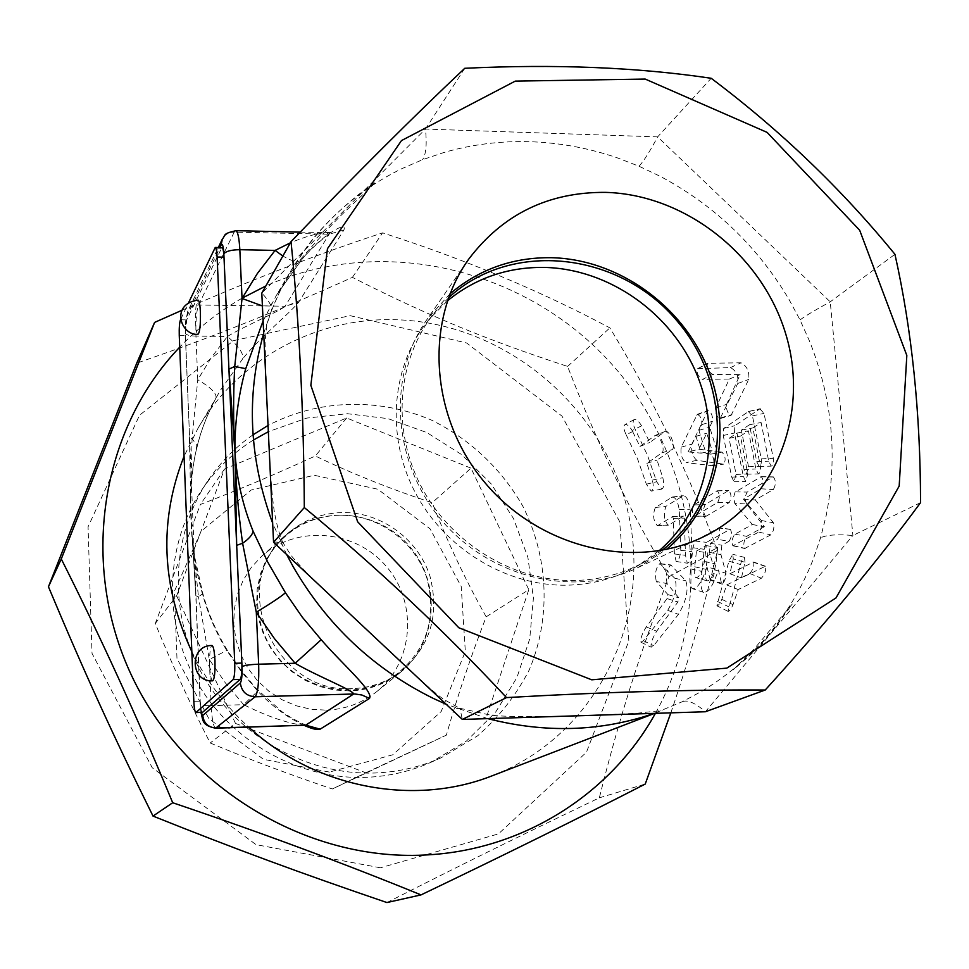 <?xml version="1.0" encoding="UTF-8"?>
<svg xmlns="http://www.w3.org/2000/svg" width="969" height="969" viewBox="0 0 969 969"><rect width="100%" height="100%" fill="white"/><g stroke="black" fill="none" stroke-linecap="round" stroke-linejoin="round"><path stroke-width="0.73" stroke-dasharray="4.84 3.63" d="M197.785 334.462C196.634 333.663 195.871 329.581 195.496 322.217C195.278 308.99 196.162 301.613 198.148 300.111M212.599 680.832C211.133 679.923 210.164 674.896 209.679 665.739C209.401 654.002 210.152 647.244 211.908 645.487M180.828 319.067L188.543 302.788M202.339 712.397C201.273 711.731 200.571 707.976 200.22 701.132L185.467 335.468C185.273 327.982 185.685 322.786 186.714 319.879L221.865 247.604M202.194 592.98L202.848 593.585L198.475 596.843L192.128 535.833L195.823 595.693L190.941 518.052L189.549 436.619L185.236 333.082C185.951 334.899 189.524 335.916 195.956 336.11L197.761 379.739L211.533 357.258L227.449 336.449C238.871 346.405 243.946 353.879 242.674 358.857L220.254 390.495L215.966 398.089C206.76 415.241 200.22 432.465 196.332 449.773C191.341 471.249 189.549 494.008 190.941 518.052C191.511 543.536 195.266 568.512 202.194 592.98C207.657 613.304 215.845 632.454 226.758 650.429L241.257 671.505L257.706 691.115C272.398 706.546 287.902 717.968 304.218 725.393M447.424 300.85L429.267 319.14C391.803 364.332 385.226 434.112 414.514 491.162C443.766 548.224 505.963 586.306 566.877 585.191C592.665 584.61 616.357 578.118 637.953 565.739L659.029 550.816M662.13 550.271L646.359 560.857C624.557 573.382 600.623 579.922 574.569 580.504C513.061 581.594 450.21 543.088 420.631 485.433C391.016 427.765 397.617 357.282 435.432 311.679L448.477 297.883M449.991 293.849L427.559 318.656C386.861 375.112 392.154 462.128 441.598 520.268C490.738 578.65 575.695 598.285 638.111 567.495L666.357 549.435M352.316 688.608C277.824 694.24 229.193 592.204 280.889 540.302C297.616 522.388 318.304 513.134 342.929 512.528C381.241 512.165 417.93 539.006 429.885 575.901C440.544 617.314 429.037 650.526 395.364 675.526C382.331 683.714 367.978 688.075 352.316 688.608M340.385 515.157C315.87 515.762 295.291 524.98 278.636 542.81C250.692 573.539 250.438 625.09 278.721 658.193C306.701 691.563 357.573 699.824 392.506 677.343C426.033 652.464 437.503 619.409 426.905 578.202C415.023 541.489 378.504 514.781 340.385 515.157M326.238 710.144C344.988 709.393 361.655 703.361 376.202 692.036C413.642 662.796 418.16 603.421 386.655 566.829C355.756 529.716 296.453 524.386 261.436 556.485L251.286 567.471L243.231 580.152L237.514 594.142L234.328 609.016L233.783 624.327L235.915 639.601L240.663 654.366L247.882 668.162L257.342 680.541L268.776 691.139L281.797 699.618L296.017 705.723L310.988 709.272L326.238 710.144M349.712 690.921L334.39 690.001L319.346 686.415L305.053 680.25L291.948 671.699L280.441 661.015L270.908 648.552L263.629 634.671L258.832 619.821L256.664 604.462L257.173 589.079L260.346 574.132L266.051 560.082L274.13 547.352L284.292 536.329C319.407 504.146 378.976 509.633 410.081 546.988C441.803 583.835 437.394 643.501 399.858 672.813C385.262 684.175 368.547 690.207 349.712 690.921M386.934 902.551C461.377 864.711 519.541 836.065 599.339 797.826C619.312 717.968 638.486 657.454 668.889 576.761C626.156 503.832 598.467 446.212 567.592 366.427C486.111 339.671 427.147 315.373 352.413 277.376C273.367 312.842 214.331 336.449 136.726 363.145M380.442 867.788L256.07 844.665L152.242 767.751L92.019 653.372L88.058 526.833L139.524 415.241L233.626 340.616L350.16 315.676L466.598 342.978L561.996 416.113L619.663 521.601L628.845 640.86L586.463 752.235L498.454 833.885L380.442 867.788M655.419 713.329C717.169 602.912 696.36 456.993 610.385 362.636C524.604 268.11 381.326 233.88 265.857 285.976M242.032 298.198C219.03 311.461 198.257 327.776 179.725 347.156M182.196 310.177C252.328 279.411 319.116 253.636 382.573 232.863C464.708 259.22 540.472 290.894 609.876 327.873C651.822 396.757 687.711 470.898 717.544 550.295C704.984 604.172 689.407 658.351 670.839 712.845M352.413 277.376L382.573 232.863M567.592 366.427L609.876 327.873M492.337 775.733C596.456 735.737 653.336 618.682 627.9 511.644C603.19 404.376 501.869 321.005 392.639 319.673C314.719 318.207 238.132 359.451 198.076 428.116L184.062 456.242M191.838 651.652C206.022 680.371 224.99 705.529 248.742 727.15M668.889 576.761L717.544 550.295M599.339 797.826L645.245 784.042M486.184 616.817C465.677 580.443 447.678 542.41 432.186 502.717C391.464 489.43 352.51 473.853 315.325 455.987C276.008 474.059 237.708 490.217 200.401 504.461L155.27 623.527C172.107 664.564 190.408 704.378 210.188 742.993C249.53 759.514 290.252 774.837 332.355 788.972L446.37 735.132C457.368 696.481 470.643 657.043 486.184 616.817L528.808 589.697L471.007 468.16L432.186 502.717M329.387 772.075L263.495 759.321L208.856 718.647L176.976 658.436L174.396 591.32L201.164 531.218L251.25 489.999L314.259 475.27L377.862 489.236L430.079 528.82L461.22 586.487L465.326 651.495L441.174 711.525L392.833 754.766L329.387 772.075M471.007 468.16L346.672 417.99L224.493 469.081L176.637 595.802L155.27 623.527M224.493 469.081L200.401 504.461M176.637 595.802L235.491 723.431L210.188 742.993M235.491 723.431L365.846 772.765L332.355 788.972M365.846 772.765L446.37 735.132M486.971 715.57L528.808 589.697M346.672 417.99L315.325 455.987M253.442 439.999C232.572 453.068 215.203 469.953 201.322 490.641C164.924 545.293 162.526 621.686 196.816 681.813C231.167 741.891 299.155 779.888 366.1 777.332C388.981 776.399 410.674 771.348 431.205 762.215L466.464 741.043L495.498 712.312L516.913 677.634L529.728 638.898L533.41 598.103L527.899 557.345L513.546 518.609L491.113 483.81L461.716 454.643L426.796 432.537L388.036 418.644L347.35 413.702L306.761 418.087L268.34 431.702M253.03 434.802C235.031 447.375 219.854 462.879 207.511 481.327C170.532 536.85 168.121 614.552 203.042 675.732C238.011 736.864 307.197 775.563 375.245 772.983C398.501 772.051 420.558 766.927 441.404 757.637L477.693 735.762C499.035 717.06 516.198 695.148 529.183 670.027C551.228 617.968 548.599 557.478 522.836 506.218C501.518 468.826 469.565 438.763 431.035 419.904C378.431 397.544 318.147 399.216 268.05 425.452M696.469 551.046L706.244 545.608L704.487 561.511C702.234 571.976 699.364 577.354 695.899 577.645C694.276 576.519 693.889 572.897 694.712 566.78L696.469 551.046L707.818 552.887L706.001 569.36C705.129 575.84 705.529 579.68 707.2 580.855C710.701 580.54 713.596 574.968 715.897 564.128L717.714 547.473L707.818 552.887M706.244 545.608L717.714 547.473M729.063 541.271C731.849 536.874 732.249 532.853 730.287 529.231L706.474 542.349L704.197 549.29L701.98 571.48C700.308 583.181 700.841 590.121 703.567 592.325C708.351 592.907 713.293 585.446 718.392 569.942L721.699 584.004C724.34 582.526 725.769 578.929 725.987 573.212L720.972 554.656L721.869 545.208L729.063 541.271L717.46 539.37C720.185 535.142 720.597 531.303 718.671 527.863L695.124 541.029L692.883 547.715L690.74 568.924C689.153 579.947 689.686 586.511 692.338 588.619C697.074 589.2 701.956 581.981 706.982 566.962L718.392 569.942M706.982 566.962L710.325 580.201C712.93 578.772 714.323 575.32 714.528 569.845L709.478 552.354L710.35 543.318L717.46 539.37M710.35 543.318L721.869 545.208M709.478 552.354L720.972 554.656M667.156 583.617C665.461 575.501 666.66 569.275 670.766 564.939L685.773 580.746C688.789 589.697 686.355 600.901 678.445 614.358L653.627 645.705L651.144 647.231C650.502 643.634 652.355 638.28 656.691 631.182L677.9 601.979L678.821 597.8L667.156 583.617L656.316 581.473L667.932 594.603L667.047 598.6L646.262 626.907C642.059 633.69 640.291 638.789 640.933 642.205L643.404 640.691L667.689 610.313C675.405 597.328 677.755 586.62 674.727 578.202L659.877 563.595C655.807 567.773 654.62 573.733 656.316 581.473M641.575 425.827C638.777 421.115 636.306 419.044 634.162 419.601C632.466 421.2 632.927 424.701 635.555 430.079L647.498 455.394L656.716 481.763L661.706 489.103C663.922 487.964 664.298 484.161 662.808 477.693L657.018 460.13L672.123 449.616C676.326 447.363 669.422 429.315 665.097 431.423L649.775 442.445L641.575 425.827L632.127 430.539C629.45 426.045 627.064 424.083 624.957 424.652C623.261 426.239 623.661 429.606 626.168 434.778L635.555 430.079M626.168 434.778L637.578 458.979L646.371 484.185L651.204 491.138C653.409 490.023 653.809 486.353 652.391 480.127L646.868 463.339L661.815 452.874C665.945 450.609 659.404 433.385 655.141 435.456L639.952 446.43L632.127 430.539M639.952 446.43L649.775 442.445M646.868 463.339L657.018 460.13M746.554 504.001C744.798 499.58 745.028 495.607 747.22 492.082L773.323 476.893C776.036 480.515 776.024 484.742 773.298 489.575L755.311 499.943L773.407 522.775C774.522 527.342 773.674 531.375 770.839 534.876L744.64 548.49C743.102 544.723 743.78 540.666 746.651 536.329L764.371 526.736L746.554 504.001L734.744 503.311L752.344 524.508L734.841 534.161C732.019 538.328 731.365 542.204 732.855 545.777L758.763 532.078C761.561 528.662 762.397 524.798 761.283 520.486L743.405 499.18L761.174 488.788C763.863 484.137 763.887 480.103 761.259 476.651L735.047 492.216L733.594 497.303L734.744 503.311M743.405 499.18L755.311 499.943M752.344 524.508L764.371 526.736M668.767 525.004L668.101 525.186C663.91 519.917 663.22 513.618 666.042 506.266L683.29 495.716C686.573 496.189 688.898 500.682 690.267 509.185L691.963 551.652C691.224 558.907 689.674 562.759 687.312 563.207L685.471 555.285L684.356 518.088L683.484 516.138L668.767 525.004L657.963 525.44L672.51 516.562L673.358 518.415L674.388 553.953L676.168 561.463C678.518 561.027 680.056 557.308 680.795 550.319L679.221 509.718C677.925 501.663 675.672 497.412 672.462 496.976L655.359 507.526C652.549 514.6 653.191 520.632 657.273 525.634L657.963 525.44M759.878 408.857L763.996 413.388L773.335 458.337C773.637 463.012 772.911 465.617 771.154 466.15L768.696 461.159L761.101 422.508L752.889 427.91L760.386 466.234C760.689 470.825 759.987 473.393 758.291 473.926L755.881 468.984L748.431 430.842L740.437 436.098L747.802 473.914L745.767 481.484L743.417 476.591L734.478 433.034L734.865 425.694L759.878 408.857L748.407 411.619L723.686 428.407L723.225 435.481L731.74 477.123L734.017 481.763L736.077 474.447L729.076 438.303L736.973 433.058L744.059 469.517L746.384 474.192L748.516 466.767L741.382 430.127L749.497 424.737L756.728 461.692L759.102 466.416C760.847 465.895 761.586 463.376 761.307 458.858L752.416 415.895L748.407 411.619M749.497 424.737L761.101 422.508M741.382 430.127L752.889 427.91M736.973 433.058L748.431 430.842M729.076 438.303L740.437 436.098M688.111 451.905L695.972 436.304L701.193 453.153L688.111 451.905L698.891 449.241L712.215 450.864L706.74 433.228L698.891 449.241M701.193 453.153L712.215 450.864M695.972 436.304L706.74 433.228M696.881 460.336C692.593 456.762 690.921 451.36 691.878 444.129L707.77 410.517C711.331 412.14 712.893 415.737 712.433 421.297L709.659 427.147L717.23 451.493L722.014 452.111C725.527 456.229 726.06 460.251 723.625 464.163L696.881 460.336L686.04 462.637L712.3 465.689C714.747 461.898 714.25 458.046 710.822 454.134L706.11 453.649L698.903 430.369L701.689 424.664C702.186 419.323 700.708 415.895 697.232 414.369L681.255 447.145C680.262 454.122 681.849 459.294 686.04 462.637M698.903 430.369L709.659 427.147M706.11 453.649L717.23 451.493M712.712 374.409C708.048 371.369 706.328 367.651 707.552 363.278L741.043 362.806C746.929 365.979 749.497 371.515 748.758 379.412L731.062 415.41C727.61 413.569 726.108 409.875 726.58 404.339L740.086 374.64L712.712 374.409L702.501 379.388L729.342 379.049L715.752 407.997C715.231 413.327 716.648 416.864 720.015 418.584L737.797 383.47C738.608 375.827 736.149 370.533 730.42 367.59L697.595 368.717C696.336 372.968 697.971 376.529 702.501 379.388M729.342 379.049L740.086 374.64M744.979 562.286L744.495 557.393C742.969 557.538 741.66 559.925 740.558 564.552L728.034 611.33C729.403 611.378 731.062 609.15 733.024 604.656L738.16 589.552L761.404 578.227C764.977 574.132 766.322 570.135 765.437 566.223L741.442 577.875L744.979 562.286L733.279 558.895L732.794 554.268L728.918 561.172L716.903 605.795C718.259 605.843 719.894 603.699 721.796 599.351L726.726 584.937L749.691 573.478C753.167 569.542 754.476 565.726 753.616 562.008L729.887 573.781L733.279 558.895M729.887 573.781L741.442 577.875M726.726 584.937L738.16 589.552M706.098 516.247L705.626 516.356C703.191 513.001 703.034 509.076 705.117 504.583L728.749 490.459C731.462 493.839 731.643 497.872 729.282 502.548L706.098 516.247L694.797 516.077L717.702 502.366C720.04 497.872 719.894 494.008 717.242 490.798L693.865 504.934C691.793 509.258 691.939 513.013 694.301 516.198L694.797 516.077M263.701 333.336L270.545 312.939L279.799 291.378L290.409 271.526C317.929 225.874 355.054 191.596 401.796 168.691L422.557 159.679L444.008 152.46C472.169 144.369 501.021 140.796 530.576 141.74C560.118 142.77 589.055 148.148 617.386 157.874L639.031 166.244L660.046 176.237C714.323 205.125 757.286 246.138 788.923 299.288L800.031 319.915L809.575 341.258C832.359 398.562 837.882 456.726 826.133 515.75L820.561 537.819L813.209 559.307C791.176 615.158 754.354 658.968 702.755 690.715L682.515 701.641L654.232 713.366M487.758 718.635L446.164 704.257M286.63 554.534L272.652 523.078M263.108 320.884L276.444 295.218L301.856 259.438C320.218 236.509 347.944 219.781 343.886 230.028L298.622 302.292C289.004 314.113 258.989 338.242 242.674 358.857M215.966 398.089L216.014 398.005C216.826 393.426 210.745 387.334 197.761 379.739L192.068 438.775L196.283 444.408L196.332 449.773M343.886 230.028L329.109 234.207L234.207 232.136L198.536 305.017C196.428 310.904 195.568 321.26 195.956 336.11L227.449 336.449C246.017 325.184 278.345 312.175 285.116 306.228L298.622 302.292M301.856 259.438L301.432 260.019C298.21 262.793 292.02 261.448 282.875 256.01M262.405 305.925L268.328 305.865L271.574 303.83M179.253 335.407L185.467 335.468L185.345 332.464C185.152 324.99 185.563 319.794 186.593 316.875L187.683 311.521C189.924 307.306 193.546 305.15 198.536 305.017L285.116 306.228L329.109 234.207L325.572 232.669C316.342 233.444 304.605 236.848 290.349 242.856M304.92 725.369L304.399 725.381C287.95 723.54 267.698 716.636 243.655 704.681L257.706 691.115M215.748 728.191L215.602 728.203C213.398 726.871 211.932 719.349 211.206 705.638C204.58 705.759 200.922 705.42 200.208 704.608L195.823 595.693L198.475 596.843L209.304 659.501L211.206 705.638L243.655 704.681L225.389 682.903L209.304 659.501L226.758 650.429M192.128 535.833L190.675 501.518L192.068 438.775L189.427 437.128L190.675 501.421M682.515 701.641C687.663 699.618 695.294 702.985 705.396 711.755L852.902 535.482L830.227 301.819L657.636 136.883L425.464 129.059L261.8 293.11C269.467 301.08 272.592 307.234 271.175 311.558L266.826 324.748L265.058 341.197L266.536 393.523M920.55 502.645L852.902 535.482C837.168 534.113 826.375 534.9 820.561 537.819M464.769 68.29L425.464 129.059C427.014 144.272 426.045 154.471 422.557 159.679M270.545 312.939L271.175 311.558M639.031 166.244C643.707 161.193 649.908 151.406 657.636 136.883L711.198 78.283M800.031 319.915C805.627 315.773 815.692 309.741 830.227 301.819L894.944 254.314M456.593 708.496L459.96 708.424L462.334 719.434M281.616 544.251L282.391 541.732L273.561 542.265M193.812 701.314L200.22 701.132L201.164 712.433M180.476 319.806L186.714 319.879M221.283 248.294L214.44 248.149M186.593 316.875L219.902 247.555M694.712 566.78L706.001 569.36M704.487 561.511L715.897 564.128M718.09 527.96L729.718 529.328M714.528 569.845L725.987 573.212M709.865 579.365L721.227 583.096M690.74 568.924L701.98 571.48M692.883 547.715L704.197 549.29M695.124 541.029L706.474 542.349M660.398 563.885L671.323 565.278M674.727 578.202L685.773 580.746M667.689 610.313L678.445 614.358M643.404 640.691L653.627 645.705M646.262 626.907L656.691 631.182M667.047 598.6L677.9 601.979M667.932 594.603L678.821 597.8M654.753 435.65L664.734 431.617M661.815 452.874L672.123 449.616M652.391 480.127L662.808 477.693M646.371 484.185L656.716 481.763M735.435 491.877L747.22 492.082M760.617 476.796L772.705 477.027M761.174 488.788L773.298 489.575M761.283 520.486L773.407 522.775M758.763 532.078L770.839 534.876M733.497 545.704L745.258 548.418M734.841 534.161L746.651 536.329M655.359 507.526L666.042 506.266M671.299 497.351L682.164 496.08M679.221 509.718L690.267 509.185M680.795 550.319L691.963 551.652M674.388 553.953L685.471 555.285M673.358 518.415L684.356 518.088M672.329 516.61L683.302 516.186M752.416 415.895L763.996 413.388M761.307 458.858L773.335 458.337M756.728 461.692L768.696 461.159M748.516 466.767L760.386 466.234M744.059 469.517L755.881 468.984M736.077 474.447L747.802 473.914M731.74 477.123L743.417 476.591M723.225 435.481L734.478 433.034M723.686 428.407L734.865 425.694M681.255 447.145L691.878 444.129M696.469 415.132L707.019 411.28M701.689 424.664L712.433 421.297M710.822 454.134L722.014 452.111M712.142 465.677L723.443 464.151M698.116 368.583L708.085 363.145M730.42 367.59L741.043 362.806M737.797 383.47L748.758 379.412M720.9 417.796L731.934 414.611M715.752 407.997L726.58 404.339M728.918 561.172L740.558 564.552M752.901 562.056L764.747 566.259M749.691 573.478L761.404 578.227M721.796 599.351L733.024 604.656M717.472 601.446L728.652 606.727M693.865 504.934L705.117 504.583M716.721 490.932L728.252 490.593M717.702 502.366L729.282 502.548M235.455 230.683L234.207 232.136C228.732 232.221 224.772 234.559 222.313 239.149M185.345 332.464L187.683 311.521L218.304 247.531M200.898 712.433L200.341 704.33M429.267 319.14L435.432 311.679M646.359 560.857L637.99 565.702M703.894 536.584L638.171 567.471M466.307 262.66L427.559 318.656M280.889 540.302L278.636 542.81M392.518 677.331L395.364 675.526M376.202 692.036L399.858 672.825M261.448 556.472L284.305 536.317M207.511 481.327L201.322 490.641M441.404 757.637L431.205 762.215M707.2 580.855L695.899 577.645M730.287 529.231L718.671 527.863M721.699 584.004L710.325 580.201M703.567 592.325L692.338 588.619M659.877 563.595L670.766 564.939M640.933 642.205L651.144 647.231M634.162 419.601L624.957 424.652M665.097 431.423L655.141 435.456M661.706 489.103L651.204 491.138M761.259 476.651L773.323 476.893M732.855 545.777L744.64 548.49M657.273 525.634L668.101 525.186M672.462 496.976L683.29 495.716M676.168 561.463L687.312 563.207M672.51 516.562L683.484 516.138M748.855 411.437L760.314 408.676M759.102 466.416L771.154 466.15M746.384 474.192L758.291 473.926M734.017 481.763L745.767 481.484M697.232 414.369L707.77 410.517M712.3 465.689L723.625 464.163M697.595 368.717L707.552 363.278M720.015 418.584L731.062 415.41M744.495 557.393L732.794 554.268M765.437 566.223L753.616 562.008M728.034 611.33L716.903 605.795M694.301 516.198L705.626 516.356M717.242 490.798L728.749 490.459M654.632 713.354L662.021 710.519M198.076 428.116L216.014 398.005C207.063 414.635 200.631 431.471 196.731 448.502C192.31 463.848 190.275 495.643 190.675 501.518M300.196 232.112L331.434 232.584L325.269 236.908C315.058 245.205 307.1 252.909 301.432 260.019L276.444 295.218L290.409 271.526M306.277 725.163L301.977 723.407C294.709 719.87 287.975 715.909 281.749 711.512L255.707 688.075L239.44 668.125L227.085 649.884C216.341 632.163 208.262 613.389 202.848 593.585L194.721 557.09L192.116 535.724M290.397 271.562L307.379 246.126C319.709 229.447 336.752 212.272 358.506 194.587L376.238 181.784L341.149 215.275C328.842 227.606 315.494 242.093 301.105 258.735C290.966 271.756 282.197 283.36 271.138 311.655M748.94 656.231C754.173 651.725 762.3 643.004 773.323 630.068L792.291 604.026L753.543 649.642L733.061 670.003L748.94 656.231M459.645 708.206L490.338 715.11C512.262 717.605 554.668 716.466 582.187 715.558L635.192 713.45L662.106 710.483M282.391 541.732L290.058 553.868C289.561 554.353 306.628 573.684 322.822 588.498M413.388 673.491C426.275 685.495 436.401 694.143 443.79 699.424L459.96 708.424M268.704 439.248C269.963 470.365 271.792 494.238 274.191 510.893C276.625 524.411 279.399 534.718 282.512 541.828"/><path stroke-width="1.45" d="M200.426 312.309C200.644 325.596 199.759 332.985 197.785 334.462C180.089 335.153 170.459 303.648 198.148 300.111C199.299 300.899 200.05 304.956 200.426 312.309M214.961 660.519C215.227 672.752 214.44 679.523 212.599 680.832C189.791 682.188 189.234 645.039 212.054 645.487C213.495 646.371 214.464 651.374 214.961 660.519M188.543 302.788L215.251 247.458C216.184 248.112 216.802 251.298 217.104 257.027L234.74 663.28C234.97 672.062 234.413 677.501 233.081 679.596L195.895 712.59C194.854 711.924 194.163 708.169 193.812 701.314L179.253 335.407C179.059 327.922 179.471 322.713 180.476 319.806L180.828 319.067M221.865 247.604L222.107 247.604C223.064 248.246 223.694 251.431 223.996 257.148L241.862 663.099C242.105 671.88 241.535 677.319 240.167 679.402L202.606 712.288L195.968 712.59M659.029 550.816C707.455 509.306 722.365 436.244 696.941 374.652C671.578 313.011 608.75 268.667 543.96 267.408C507.429 267.056 475.258 278.2 447.424 300.85M448.477 297.883C511.111 239.379 619.542 251.867 677.089 320.981C735.762 389.138 730.166 498.151 662.13 550.271M605.48 192.371C685.882 194.515 762.797 255.671 786.053 334.995C809.696 414.163 775.624 501.7 703.809 536.62C634.901 570.656 540.339 548.502 485.372 483.204C430.066 418.184 423.901 321.26 468.875 258.941C502.947 214.161 548.478 191.971 605.48 192.371M666.357 549.435C717.193 507.78 733.654 432.634 708.024 368.947C682.467 305.199 617.822 259.05 551.07 257.693C512.54 257.306 478.843 269.358 449.991 293.849M154.604 322.411L136.726 363.145L48.45 586.778C84.133 671.929 112.683 734.599 153.017 816.08C235.988 849.292 299.942 872.899 386.934 902.551L421.031 894.896C343.559 863.246 260.782 832.528 172.7 802.732C137.477 717.75 100.34 636.5 61.277 558.968L154.604 322.411L182.196 310.177M179.725 347.156C100.921 429.34 78.913 564.164 131.711 675.829C184.292 787.518 305.877 860.932 423.986 855.058C521.879 850.927 610.409 794.604 655.419 713.329M265.857 285.976L242.032 298.198M670.839 712.845L645.245 784.042C578.747 818.199 504.001 855.142 421.031 894.896M48.45 586.778L61.277 558.968M153.017 816.08L172.7 802.732M184.062 456.242C158.759 520.656 161.351 585.797 191.838 651.652M248.742 727.15C315.155 788.172 413.787 806.814 492.337 775.733L654.632 713.354M268.34 431.702L253.442 439.999M268.05 425.452L253.03 434.802M654.232 713.366C600.962 731.668 545.462 733.412 487.758 718.635M446.164 704.257L433.664 698.576C373.877 669.143 327.062 625.211 293.232 566.804L286.63 554.534M272.652 523.078L271.853 520.959C249.215 458.107 246.296 396.248 263.108 335.395L263.701 333.336M304.218 725.393C311.982 728.894 317.299 730.154 320.133 729.16L369.504 698.431C373.901 691.2 342.602 664.492 321.199 639.71L302.207 617.071L285.455 592.762L267.674 561.959L253.115 531.254C242.953 506.084 236.92 480.091 235.019 453.262C234.498 424.616 238.059 396.418 245.714 368.668L263.108 320.884M282.875 256.01L275.087 250.414L257.379 273.488L242.044 298.464L262.405 305.925M290.349 242.856L275.087 250.414L239.827 249.699C231.312 249.808 225.983 251.189 223.851 253.83L223.996 257.148L217.104 257.027M245.714 368.668L234.728 366.464C233.154 397.399 233.25 426.336 235.019 453.262C235.697 481.859 238.217 511.862 242.601 543.27C248.791 539.018 252.291 535.021 253.115 531.254M321.199 639.71L295.133 663.28C317.784 676.447 353.358 690.279 353.649 693.986L305.719 725.175L215.748 728.191M285.455 592.762C280.865 596.722 271.138 603.215 256.3 612.263L274.493 638.68L295.133 663.28L258.662 664.189L256.3 612.263L242.601 543.27L236.678 545.329L235.019 453.262L228.926 369.141L234.728 366.464L242.044 298.464L239.827 249.699C239.21 238.313 237.914 231.979 235.952 230.695L235.455 230.683M464.769 68.29C555.261 63.954 637.408 67.285 711.198 78.283C780.384 130.318 841.637 188.991 894.944 254.314C911.89 330.041 920.429 412.818 920.55 502.645C878.956 559.27 827.187 621.723 765.219 690.013C688.341 689.613 602.1 692.145 506.508 697.595C444.311 630.843 376.917 567.495 304.314 507.562C303.697 411.207 299.276 322.568 291.027 241.656C355.538 174.42 413.448 116.631 464.769 68.29M899.184 486.063L906.827 355.466L859.697 230.295L767.109 132.39L645.209 79.07L515.266 81.117L401.481 140.578L327.449 248.694L310.843 385.323L357.67 521.819L458.846 627.779L591.744 679.814L726.823 668.125L836.005 597.934L899.184 486.063M765.219 690.013L705.396 711.755L462.334 719.434L506.508 697.595M304.314 507.562L273.561 542.265L462.334 719.434M291.027 241.656L261.8 293.11L273.561 542.265M233.081 679.596L240.167 679.402M200.898 712.433C203.381 720.221 201.189 725.26 215.602 728.203L255.126 696.784C246.489 696.166 241.56 691.551 240.324 682.951C241.693 680.88 242.25 675.454 242.02 666.66L241.862 663.099L234.74 663.28M202.606 712.288L196.162 712.481M240.324 682.951L202.739 715.51L201.164 712.433M219.902 247.555L221.138 245C222.458 243.11 223.367 246.053 223.851 253.83M202.739 715.51C203.841 723.31 208.299 727.477 216.135 728.01L305.719 725.175L320.133 729.16M369.504 698.431L361.885 695.003L354.836 693.974L255.126 696.784C257.96 692.726 259.147 681.861 258.662 664.189C249.845 664.54 244.297 665.364 242.02 666.66M221.138 245L222.313 239.149C225.934 235.152 221.901 233.832 235.952 230.695L300.196 232.112M222.107 247.604L215.251 247.458M468.875 258.953L466.307 262.66M304.92 725.369L306.277 725.163M218.304 247.531L222.313 239.149"/></g></svg>
